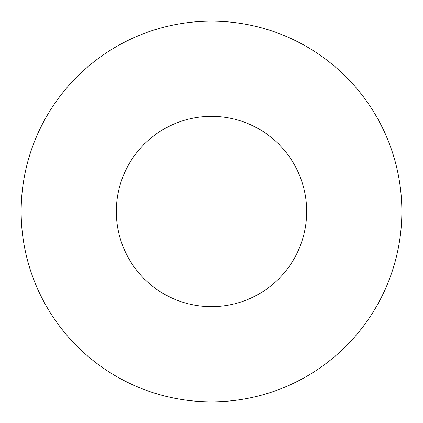<?xml version="1.0" encoding="UTF-8"?>
<svg xmlns="http://www.w3.org/2000/svg" width="423" height="423" viewBox="0 0 423 423"><rect width="100%" height="100%" fill="white"/><g stroke="black" fill="none" stroke-linecap="round" stroke-linejoin="round"><path stroke-width="0.63" d="M306.675 211.5A95.175 95.175 0 0 0 211.5 116.325A95.175 95.175 0 0 0 116.325 211.5A95.175 95.175 0 0 0 211.5 306.675A95.175 95.175 0 0 0 306.675 211.5M401.85 211.5A190.35 190.35 0 0 0 211.5 21.15A190.35 190.35 0 0 0 21.15 211.5A190.35 190.35 0 0 0 211.5 401.85A190.35 190.35 0 0 0 401.85 211.5"/></g></svg>
